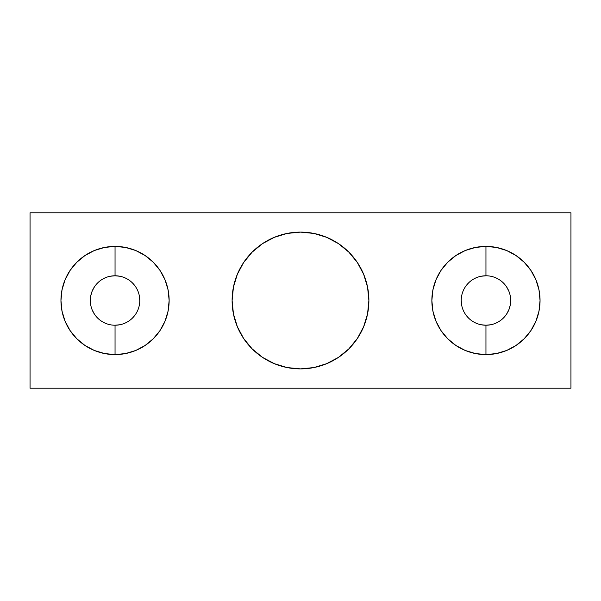 <?xml version="1.0" encoding="UTF-8"?>
<svg xmlns="http://www.w3.org/2000/svg" width="601" height="601" viewBox="0 0 601 601"><rect width="100%" height="100%" fill="white"/><g stroke="black" fill="none" stroke-linecap="round" stroke-linejoin="round"><path stroke-width="0.9" d="M119.869 324.75L115.046 325.224A24.724 24.724 0 0 1 90.323 300.5A24.724 24.724 0 0 1 115.046 275.776A24.724 24.724 0 0 0 90.323 300.5A24.724 24.724 0 0 0 115.046 325.224L115.046 354.59A54.09 54.09 0 0 1 60.956 300.5A54.09 54.09 0 0 1 115.046 246.41L115.046 275.776L119.869 276.25M481.131 276.25L485.954 275.776A24.724 24.724 0 0 0 461.222 300.5A24.724 24.724 0 0 0 485.954 325.224L485.954 354.59A54.09 54.09 0 0 1 431.864 300.5A54.09 54.09 0 0 1 485.954 246.41L485.954 275.776A24.724 24.724 0 0 1 510.677 300.5A24.724 24.724 0 0 1 485.954 325.224A24.724 24.724 0 0 1 461.222 300.5A24.724 24.724 0 0 1 485.954 275.776L485.954 246.41L496.501 247.447L506.651 250.527L516.004 255.523L524.2 262.254L530.923 270.45L535.927 279.803L538.999 289.945L540.044 300.5L538.999 311.055L535.927 321.197L530.923 330.55L524.2 338.746L516.004 345.477L506.651 350.473L496.501 353.553L485.954 354.59L475.399 353.553L465.249 350.473L455.904 345.477L447.707 338.746L440.976 330.55L435.98 321.197L432.9 311.055L431.864 300.5L432.9 289.945L435.98 279.803L440.976 270.45L447.707 262.254L455.904 255.523L465.249 250.527L475.399 247.447L485.954 246.41A54.09 54.09 0 0 1 540.044 300.5A54.09 54.09 0 0 1 485.954 354.59L485.954 325.224L481.131 324.75M300.5 368.886A68.386 68.386 0 0 1 232.114 300.5A68.386 68.386 0 0 1 300.5 232.114L313.842 233.428L326.674 237.32L338.491 243.638L348.858 252.142L357.362 262.509L363.68 274.326L367.572 287.158L368.886 300.5L367.572 313.842L363.68 326.674L357.362 338.491L348.858 348.858L338.491 357.362L326.674 363.68L313.842 367.572L300.5 368.886L287.158 367.572L274.326 363.68L262.509 357.362L252.142 348.858L243.638 338.491L237.32 326.674L233.428 313.842L232.114 300.5L233.428 287.158L237.32 274.326L243.638 262.509L252.142 252.142L262.509 243.638L274.326 237.32L287.158 233.428L300.5 232.114A68.386 68.386 0 0 1 368.886 300.5A68.386 68.386 0 0 1 300.5 368.886M468.464 317.982L465.392 314.24M461.703 305.323L461.222 300.5M465.392 286.76L468.464 283.018M506.508 286.76L508.799 291.034M510.204 295.677L510.677 300.5M510.204 305.323L508.799 309.966L506.508 314.24M490.777 324.75L485.954 325.224A24.724 24.724 0 0 0 510.677 300.5A24.724 24.724 0 0 0 485.954 275.776M94.492 314.24L92.201 309.966M90.796 305.323L90.323 300.5M90.796 295.677L92.201 291.034L94.492 286.76M110.223 276.25L115.046 275.776A24.724 24.724 0 0 1 139.778 300.5A24.724 24.724 0 0 1 115.046 325.224A24.724 24.724 0 0 0 139.778 300.5A24.724 24.724 0 0 0 115.046 275.776L115.046 246.41L125.601 247.447L135.751 250.527L145.096 255.523L153.293 262.254L160.024 270.45L165.02 279.803L168.1 289.945L169.136 300.5L168.1 311.055L165.02 321.197L160.024 330.55L153.293 338.746L145.096 345.477L135.751 350.473L125.601 353.553L115.046 354.59L104.499 353.553L94.349 350.473L84.996 345.477L76.8 338.746L70.077 330.55L65.073 321.197L62.001 311.055L60.956 300.5L62.001 289.945L65.073 279.803L70.077 270.45L76.8 262.254L84.996 255.523L94.349 250.527L104.499 247.447L115.046 246.41A54.09 54.09 0 0 1 169.136 300.5A54.09 54.09 0 0 1 115.046 354.59L115.046 325.224M132.536 283.018L135.608 286.76M139.297 295.677L139.778 300.5M135.608 314.24L132.536 317.982M30.05 388.201L30.05 212.799L570.95 212.799L570.95 388.201L30.05 388.201L570.95 388.201L570.95 212.799L30.05 212.799L30.05 388.201M262.509 243.638L252.142 252.142M233.428 287.158L232.114 300.5M233.428 313.842L237.32 326.674M338.491 357.362L348.858 348.858M367.572 313.842L368.886 300.5M367.572 287.158L363.68 274.326"/></g></svg>
